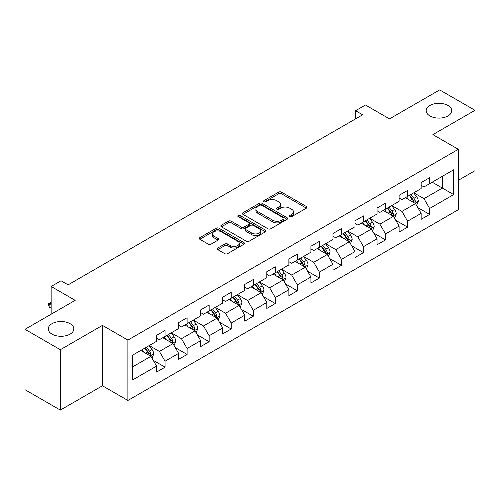 <?xml version="1.0" encoding="UTF-8"?>
<svg xmlns="http://www.w3.org/2000/svg" width="500" height="500" viewBox="0 0 500 500"><rect width="100%" height="100%" fill="white"/><g stroke="black" fill="none" stroke-linecap="round" stroke-linejoin="round"><path stroke-width="0.75" d="M289.756 216.65A1.375 0.794 0 0 0 291.694 216.65L306.438 208.137A1.963 1.131 0 0 0 307.013 207.338A1.963 1.131 0 0 0 306.438 206.537L281.462 192.119A1.963 1.131 0 0 0 278.688 192.119L263.95 200.631A1.375 0.794 0 0 0 263.55 201.194A1.375 0.794 0 0 0 263.95 201.75A1.375 0.794 0 0 0 265.894 201.75L267.8 200.65A6.275 3.625 0 0 1 276.681 200.65L278.762 201.85A6.275 3.625 0 0 1 280.6 204.419A6.275 3.625 0 0 1 278.762 206.981L276.85 208.081A1.375 0.794 0 0 0 276.45 208.644A1.375 0.794 0 0 0 276.85 209.2A1.375 0.794 0 0 0 278.794 209.2L280.7 208.1A6.275 3.625 0 0 1 289.581 208.1L291.663 209.3A6.275 3.625 0 0 1 293.5 211.863A6.275 3.625 0 0 1 291.663 214.425L289.756 215.531A1.375 0.794 0 0 0 289.35 216.088A1.375 0.794 0 0 0 289.756 216.65L289.756 215.531M70.088 323.681A12.794 7.388 0 0 0 56.144 322.081A12.794 7.388 0 0 0 48.25 328.906A12.794 7.388 0 0 0 51.994 334.125A12.794 7.388 0 0 0 65.938 335.725A12.794 7.388 0 0 0 73.831 328.906A12.794 7.388 0 0 0 70.088 323.681M448.006 105.494A12.794 7.388 0 0 0 434.062 103.888A12.794 7.388 0 0 0 426.169 110.712A12.794 7.388 0 0 0 429.913 115.938A12.794 7.388 0 0 0 443.856 117.537A12.794 7.388 0 0 0 451.75 110.712A12.794 7.388 0 0 0 448.006 105.494M217.787 248.025A1.963 1.131 0 0 0 217.213 248.825A1.963 1.131 0 0 0 217.787 249.631L224.794 253.675A1.963 1.131 0 0 0 227.569 253.675L243.938 244.225A1.963 1.131 0 0 0 244.513 243.419A1.963 1.131 0 0 0 243.938 242.619L218.969 228.206A1.963 1.131 0 0 0 216.194 228.206L199.825 237.656A1.963 1.131 0 0 0 199.25 238.456A1.963 1.131 0 0 0 199.825 239.256L208.287 244.144A1.963 1.131 0 0 0 211.062 244.144L218.069 240.1A1.963 1.131 0 0 0 218.644 239.294A1.963 1.131 0 0 0 218.069 238.494L213.869 236.075A5.25 3.031 0 0 1 212.331 233.931A5.25 3.031 0 0 1 215.575 231.131A5.25 3.031 0 0 1 221.294 231.788L237.731 241.281A5.25 3.031 0 0 1 239.269 243.419A5.25 3.031 0 0 1 236.031 246.219A5.25 3.031 0 0 1 230.312 245.562L227.569 243.981A1.963 1.131 0 0 0 224.794 243.981L217.787 248.025L217.787 249.631M458.325 180.319L475 170.688L475 110.306L439.669 89.906L389.494 118.875L365.469 105L355.575 110.712L362.644 114.794L68.106 284.844L61.037 280.763L51.144 286.475L51.144 314.219M60.331 349.712L60.331 410.094L102.45 385.775L102.45 325.394L60.331 349.712L25 329.312L75.175 300.344L51.144 286.475M102.45 325.394L127.888 340.081L458.325 149.306L458.325 209.694L127.888 400.462L127.888 340.081M475 110.306L432.881 134.619L458.325 149.306M267.938 228.762A1.963 1.131 0 0 0 270.712 228.762L287.081 219.312A1.963 1.131 0 0 0 287.656 218.512A1.963 1.131 0 0 0 287.081 217.712L262.113 203.294A1.963 1.131 0 0 0 259.337 203.294L242.969 212.744A1.963 1.131 0 0 0 242.394 213.544A1.963 1.131 0 0 0 242.969 214.35L267.938 228.762M238.731 216.944A1.375 0.794 0 0 1 240.125 217.144L265.487 231.781L249.144 241.219A1.963 1.131 0 0 1 246.369 241.219L221.394 226.8L221.394 225.2A1.963 1.131 0 0 0 220.819 226A1.963 1.131 0 0 0 221.394 226.8M221.394 225.2L228.4 221.156A1.963 1.131 0 0 1 231.175 221.156L241.306 227A1.963 1.131 0 0 0 244.081 227L248.725 224.319A1.963 1.131 0 0 0 249.3 223.519A1.963 1.131 0 0 0 248.725 222.719L238.181 216.631A1.375 0.794 0 0 1 237.781 216.069A1.375 0.794 0 0 1 238.625 215.338A1.375 0.794 0 0 1 240.125 215.506L265.512 230.169A1.963 1.131 0 0 1 266.087 230.969A1.963 1.131 0 0 1 265.512 231.769L265.512 230.169M60.331 410.094L25 389.694L25 329.312M153.256 360.363L165.062 367.175L165.062 361.219L178.625 353.381L178.625 359.338L187.106 354.444L187.106 348.488L200.675 340.656L200.675 346.613L209.156 341.712L209.156 335.756L222.725 327.925L222.725 333.881L231.2 328.988L231.2 323.031L244.769 315.194L244.769 321.15L253.25 316.256L253.25 310.3L266.819 302.469L266.819 308.425L275.3 303.525L275.3 297.569L288.869 289.738L288.869 295.694L297.344 290.8L297.344 284.844L310.912 277.006L310.912 282.962L319.394 278.069L319.394 272.113L332.962 264.281L332.962 270.238L341.444 265.338L341.444 259.381L355.012 251.55L355.012 257.506L363.488 252.613L363.488 246.656L377.056 238.819L377.056 244.775L385.538 239.881L385.538 233.925L399.106 226.094L399.106 232.05L407.587 227.15L407.587 221.194L421.15 213.363L421.15 219.319L429.631 214.425L429.631 208.469L453.656 194.594L453.656 169.788L442.35 176.319L442.35 188.069L453.656 194.594M165.062 367.175L156.581 372.069L156.581 366.112L132.556 379.981L132.556 355.181L156.581 341.306L156.581 335.35L165.062 330.456L165.062 336.413L178.625 328.575L178.625 322.619L187.106 317.725L187.106 323.681L200.675 315.85L200.675 309.894L209.156 304.994L209.156 310.95L222.725 303.119L222.725 297.162L231.2 292.269L231.2 298.225L244.769 290.387L244.769 284.431L253.25 279.538L253.25 285.494L266.819 277.663L266.819 271.706L275.3 266.806L275.3 272.762L288.869 264.931L288.869 258.975L297.344 254.081L297.344 260.038L310.912 252.2L310.912 246.244L319.394 241.35L319.394 247.306L332.962 239.475L332.962 233.519L341.444 228.619L341.444 234.575L355.012 226.744L355.012 220.787L363.488 215.894L363.488 221.85L377.056 214.013L377.056 208.056L385.538 203.162L385.538 209.119L399.106 201.287L399.106 195.331L407.587 190.431L407.587 196.388L421.15 188.556L421.15 182.6L429.631 177.706L429.631 183.663L453.656 169.788M162.8 337.719L172.975 343.594L159.406 351.425L149.231 345.55M156.581 338.044L159.406 339.675L165.062 336.413M159.406 351.425L165.062 361.219M172.975 343.594L178.625 353.381M184.844 324.988L195.025 330.863L181.456 338.694L171.275 332.819M178.625 325.312L181.456 326.944L187.106 323.681M181.456 338.694L187.106 348.488M195.025 330.863L200.675 340.656M206.894 312.256L217.069 318.131L203.5 325.969L193.325 320.094M200.675 312.587L203.5 314.219L209.156 310.95M203.5 325.969L209.156 335.756M217.069 318.131L222.725 327.925M228.944 299.531L239.119 305.406L225.55 313.238L215.375 307.362M222.725 299.856L225.55 301.488L231.2 298.225M225.55 313.238L231.2 323.031M239.119 305.406L244.769 315.194M250.987 286.8L261.163 292.675L247.6 300.506L237.419 294.631M244.769 287.125L247.6 288.756L253.25 285.494M247.6 300.506L253.25 310.3M261.163 292.675L266.819 302.469M273.038 274.069L283.212 279.944L269.644 287.781L259.469 281.906M266.819 274.4L269.644 276.031L275.3 272.762M269.644 287.781L275.3 297.569M283.212 279.944L288.869 289.738M295.087 261.344L305.262 267.219L291.694 275.05L281.519 269.175M288.869 261.669L291.694 263.3L297.344 260.038M291.694 275.05L297.344 284.844M305.262 267.219L310.912 277.006M317.131 248.612L327.306 254.488L313.738 262.319L303.562 256.444M310.912 248.938L313.738 250.569L319.394 247.306M313.738 262.319L319.394 272.113M327.306 254.488L332.962 264.281M339.181 235.881L349.356 241.756L335.788 249.594L325.613 243.719M332.962 236.213L335.788 237.844L341.444 234.575M335.788 249.594L341.444 259.381M349.356 241.756L355.012 251.55M361.225 223.156L371.406 229.031L357.837 236.863L347.663 230.987M355.012 223.481L357.837 225.113L363.488 221.85M357.837 236.863L363.488 246.656M371.406 229.031L377.056 238.819M383.275 210.425L393.45 216.3L379.881 224.131L369.706 218.256M377.056 210.75L379.881 212.381L385.538 209.119M379.881 224.131L385.538 233.925M393.45 216.3L399.106 226.094M405.325 197.694L415.5 203.569L401.931 211.406L391.756 205.531M399.106 198.025L401.931 199.656L407.587 196.388M401.931 211.406L407.587 221.194M415.5 203.569L421.15 213.363M432.175 182.194L442.35 188.069L423.981 198.675L413.806 192.8M421.15 185.294L423.981 186.925L429.631 183.663M423.981 198.675L429.631 208.469M102.45 385.775L127.888 400.462M355.575 110.712L355.575 118.875M132.556 366.931L150.925 356.319L140.75 350.444M150.925 356.319L156.581 366.112M417.831 207.613L429.631 214.425M395.781 220.338L407.587 227.15M373.738 233.069L385.538 239.881M351.688 245.8L363.488 252.613M329.637 258.525L341.444 265.338M307.594 271.256L319.394 278.069M285.544 283.988L297.344 290.8M263.5 296.712L275.3 303.525M241.45 309.444L253.25 316.256M219.4 322.175L231.2 328.988M197.356 334.9L209.156 341.712M175.306 347.631L187.106 354.444M290.3 216.844L291.663 216.062A6.275 3.625 0 0 0 293.5 213.494L293.5 211.863M280.6 204.419L280.6 206.05A6.275 3.625 0 0 1 278.762 208.612L277.4 209.394M306.413 208.156L281.462 193.756A1.963 1.131 0 0 0 278.688 193.756L264.5 201.944M287.056 219.331L262.113 204.925A1.963 1.131 0 0 0 259.337 204.925L242.994 214.363M283.612 219.075A1.375 0.794 0 0 0 284.019 218.512A1.375 0.794 0 0 0 283.612 217.95L261.694 205.294A1.375 0.794 0 0 0 259.756 205.294L257.744 206.456A6.275 3.625 0 0 0 255.906 209.019A6.275 3.625 0 0 0 257.744 211.581L272.725 220.231A6.275 3.625 0 0 0 281.606 220.231L283.612 219.075L283.612 220.706A1.375 0.794 0 0 0 284.019 220.144L284.019 218.512M255.906 209.019L255.906 210.656A6.275 3.625 0 0 0 257.744 213.219L257.744 211.581M283.612 220.706L281.606 221.869A6.275 3.625 0 0 1 272.725 221.869L257.744 213.219M221.425 226.819L228.4 222.787L228.4 221.156M249.3 223.519L249.3 225.15A1.963 1.131 0 0 1 248.725 225.95L244.081 228.631A1.963 1.131 0 0 1 241.306 228.631L231.175 222.787A1.963 1.131 0 0 0 228.4 222.787M251.812 233.069A5.25 3.031 0 0 0 257.531 233.725A5.25 3.031 0 0 0 260.769 230.925A5.25 3.031 0 0 0 259.231 228.781L253.444 225.438A1.963 1.131 0 0 0 250.669 225.438L246.019 228.125A1.963 1.131 0 0 0 245.444 228.925A1.963 1.131 0 0 0 246.019 229.725L251.812 233.069L251.812 234.7A5.25 3.031 0 0 0 257.531 235.356A5.25 3.031 0 0 0 260.769 232.556L260.769 230.925M245.444 228.925L245.444 230.556A1.963 1.131 0 0 0 246.019 231.356L246.019 229.725M251.812 234.7L246.019 231.356M239.269 243.419L239.269 245.05A5.25 3.031 0 0 1 236.031 247.85A5.25 3.031 0 0 1 230.312 247.194L227.569 245.613A1.963 1.131 0 0 0 224.794 245.613L217.819 249.644M212.331 233.931L212.331 235.562A5.25 3.031 0 0 0 213.869 237.706L213.869 236.075M218.044 240.113L213.869 237.706M243.912 244.237L218.969 229.838A1.963 1.131 0 0 0 216.194 229.838L199.85 239.269M416.619 205.506L418.3 201.269A5.294 3.056 -120 0 0 416.606 196.762L413.688 192.869M408.606 199.594L406.625 196.944M414.681 203.1L415.438 201.494A5.294 3.056 -120 0 0 413.919 198.312L411.006 194.419M409.675 195.181L412.912 199.5A2.7 1.556 60 0 1 413.406 200.319L415.438 201.494M409.306 195.394L412.225 199.288A5.294 3.056 60 0 1 413.744 202.475M394.569 218.238L396.25 214A5.294 3.056 -120 0 0 394.556 209.488L391.644 205.594M386.556 212.319L384.575 209.675M392.631 215.825L393.387 214.225A5.294 3.056 -120 0 0 391.875 211.038L388.956 207.144M387.631 207.913L390.869 212.231A2.7 1.556 60 0 1 391.356 213.05L393.387 214.225M387.262 208.125L390.175 212.019A5.294 3.056 60 0 1 391.694 215.206M372.519 230.963L374.2 226.731A5.294 3.056 -120 0 0 372.512 222.219L369.594 218.325M364.506 225.05L362.525 222.406M370.581 228.556L371.344 226.956A5.294 3.056 -120 0 0 369.825 223.769L366.906 219.875M365.581 220.637L368.819 224.963A2.7 1.556 60 0 1 369.306 225.781L371.344 226.956M365.213 220.856L368.131 224.75A5.294 3.056 60 0 1 369.644 227.931M350.475 243.694L352.156 239.456A5.294 3.056 -120 0 0 350.462 234.95L347.544 231.056M342.463 237.781L340.481 235.131M348.537 241.287L349.294 239.681A5.294 3.056 -120 0 0 347.781 236.5L344.862 232.606M343.537 233.369L346.769 237.688A2.7 1.556 60 0 1 347.262 238.506L349.294 239.681M343.162 233.581L346.081 237.475A5.294 3.056 60 0 1 347.6 240.662M328.425 256.419L330.106 252.188A5.294 3.056 -120 0 0 328.419 247.675L325.5 243.781M320.412 250.506L318.431 247.862M326.488 254.013L327.244 252.413A5.294 3.056 -120 0 0 325.731 249.225L322.812 245.331M321.488 246.1L324.725 250.419A2.7 1.556 60 0 1 325.213 251.238L327.244 252.413M321.119 246.312L324.038 250.206A5.294 3.056 60 0 1 325.55 253.394M306.375 269.15L308.056 264.919A5.294 3.056 -120 0 0 306.369 260.406L303.45 256.512M298.369 263.238L296.388 260.594M304.444 266.744L305.2 265.144A5.294 3.056 -120 0 0 303.681 261.956L300.769 258.062M299.438 258.825L302.675 263.15A2.7 1.556 60 0 1 303.163 263.969L305.2 265.144M299.069 259.044L301.988 262.938A5.294 3.056 60 0 1 303.5 266.119M284.331 281.881L286.012 277.644A5.294 3.056 -120 0 0 284.319 273.137L281.406 269.244M276.319 275.969L274.337 273.319M282.394 279.475L283.15 277.869A5.294 3.056 -120 0 0 281.637 274.688L278.719 270.794M277.394 271.556L280.625 275.875A2.7 1.556 60 0 1 281.119 276.694L283.15 277.869M277.025 271.769L279.938 275.663A5.294 3.056 60 0 1 281.456 278.85M262.281 294.606L263.962 290.375A5.294 3.056 -120 0 0 262.275 285.863L259.356 281.969M254.269 288.694L252.288 286.05M260.344 292.2L261.106 290.6A5.294 3.056 -120 0 0 259.587 287.413L256.669 283.519M255.344 284.288L258.581 288.606A2.7 1.556 60 0 1 259.069 289.425L261.106 290.6M254.975 284.5L257.894 288.394A5.294 3.056 60 0 1 259.406 291.581M240.231 307.337L241.912 303.106A5.294 3.056 -120 0 0 240.225 298.594L237.306 294.7M232.225 301.425L230.244 298.781M238.3 304.931L239.056 303.331A5.294 3.056 -120 0 0 237.537 300.144L234.625 296.25M233.294 297.013L236.531 301.337A2.7 1.556 60 0 1 237.025 302.156L239.056 303.331M232.925 297.231L235.844 301.125A5.294 3.056 60 0 1 237.362 304.306M218.188 320.069L219.869 315.831A5.294 3.056 -120 0 0 218.175 311.325L215.263 307.431M210.175 314.15L208.194 311.506M216.25 317.663L217.006 316.056A5.294 3.056 -120 0 0 215.494 312.875L212.575 308.981M211.25 309.744L214.481 314.062A2.7 1.556 60 0 1 214.975 314.881L217.006 316.056M210.881 309.956L213.794 313.85A5.294 3.056 60 0 1 215.312 317.038M196.137 332.794L197.819 328.562A5.294 3.056 -120 0 0 196.131 324.05L193.212 320.156M188.125 326.881L186.144 324.237M194.2 330.387L194.963 328.787A5.294 3.056 -120 0 0 193.444 325.6L190.525 321.706M189.2 322.475L192.438 326.794A2.7 1.556 60 0 1 192.925 327.612L194.963 328.787M188.831 322.688L191.75 326.581A5.294 3.056 60 0 1 193.263 329.769M174.094 345.525L175.775 341.287A5.294 3.056 -120 0 0 174.081 336.781L171.163 332.887M166.081 339.613L164.1 336.969M172.156 343.119L172.913 341.519A5.294 3.056 -120 0 0 171.394 338.331L168.481 334.438M167.15 335.2L170.387 339.525A2.7 1.556 60 0 1 170.881 340.344L172.913 341.519M166.781 335.419L169.7 339.312A5.294 3.056 60 0 1 171.219 342.494M152.044 358.256L153.725 354.019A5.294 3.056 -120 0 0 152.031 349.513L149.119 345.613M144.031 352.337L142.05 349.694M150.106 355.85L150.863 354.244A5.294 3.056 -120 0 0 149.35 351.062L146.431 347.169M145.106 347.931L148.344 352.25A2.7 1.556 60 0 1 148.831 353.069L150.863 354.244M144.738 348.144L147.65 352.038A5.294 3.056 60 0 1 149.169 355.225M51.144 302.925L49.138 304.081L51.144 305.244M49.138 307.019L48.362 303.631L49.138 304.081L49.138 307.019L51.144 308.181M48.362 303.631L51.144 302.231M291.663 216.062L291.663 214.425M276.85 209.2L276.85 208.081M278.762 208.612L278.762 206.981M263.95 201.75L263.95 200.631M278.688 193.756L278.688 192.119M281.462 193.756L281.462 192.119M306.438 208.137L306.438 206.537M242.969 214.35L242.969 212.744M259.337 204.925L259.337 203.294M262.113 204.925L262.113 203.294M287.081 219.312L287.081 217.712M272.725 221.869L272.725 220.231M281.606 221.869L281.606 220.231M231.175 222.787L231.175 221.156M241.306 228.631L241.306 227M244.081 228.631L244.081 227M248.725 225.95L248.725 224.319M240.125 217.144L240.125 215.506M224.794 245.613L224.794 243.981M227.569 245.613L227.569 243.981M230.312 247.194L230.312 245.562M218.069 240.1L218.069 238.494M199.825 239.256L199.825 237.656M216.194 229.838L216.194 228.206M218.969 229.838L218.969 228.206M243.938 244.225L243.938 242.619M414.975 203.269L418.263 201.375M413.919 198.312L416.606 196.762M410.156 200.487L412.225 199.288M392.931 216L396.213 214.1M391.875 211.038L394.556 209.488M388.106 213.212L390.175 212.019M370.881 228.725L374.169 226.831M369.825 223.769L372.512 222.219M366.056 225.944L368.131 224.75M348.831 241.456L352.119 239.562M347.781 236.5L350.462 234.95M344.012 238.675L346.081 237.475M326.788 254.188L330.069 252.288M325.731 249.225L328.419 247.675M321.962 251.4L324.038 250.206M304.738 266.913L308.025 265.019M303.681 261.956L306.369 260.406M299.913 264.131L301.988 262.938M282.688 279.644L285.975 277.75M281.637 274.688L284.319 273.137M277.869 276.863L279.938 275.663M260.644 292.375L263.931 290.475M259.587 287.413L262.275 285.863M255.819 289.587L257.894 288.394M238.594 305.1L241.881 303.206M237.537 300.144L240.225 298.594M233.775 302.319L235.844 301.125M216.544 317.831L219.831 315.938M215.494 312.875L218.175 311.325M211.725 315.05L213.794 313.85M194.5 330.562L197.787 328.663M193.444 325.6L196.131 324.05M189.675 327.775L191.75 326.581M172.45 343.288L175.738 341.394M171.394 338.331L174.081 336.781M167.631 340.506L169.7 339.312M150.406 356.019L153.688 354.125M149.35 351.062L152.031 349.513M145.581 353.237L147.65 352.038"/></g></svg>
